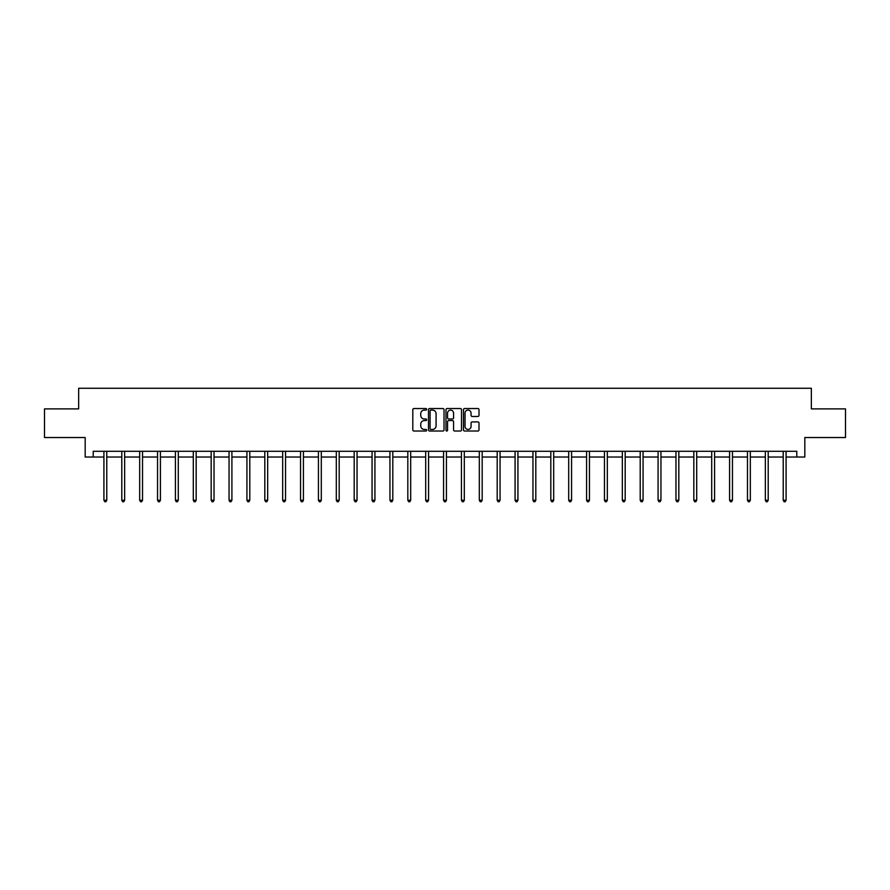 <?xml version="1.0" encoding="UTF-8"?>
<svg xmlns="http://www.w3.org/2000/svg" width="890" height="890" viewBox="0 0 890 890"><rect width="100%" height="100%" fill="white"/><g stroke="black" fill="none" stroke-linecap="round" stroke-linejoin="round"><path stroke-width="1.33" d="M426.666 409.322A0.79 0.79 0 0 0 425.876 408.532L413.928 408.532A1.124 1.124 0 0 0 412.804 409.656L412.804 429.903A1.124 1.124 0 0 0 413.928 431.027L425.876 431.027A0.79 0.79 0 0 0 426.666 430.237A0.79 0.79 0 0 0 425.876 429.447L424.33 429.447A3.605 3.605 0 0 1 420.736 425.854L420.736 424.163A3.605 3.605 0 0 1 424.33 420.57L425.876 420.57A0.79 0.79 0 0 0 426.666 419.78A0.79 0.79 0 0 0 425.876 418.99L424.33 418.99A3.605 3.605 0 0 1 420.736 415.396L420.736 413.705A3.605 3.605 0 0 1 424.33 410.101L425.876 410.101A0.79 0.79 0 0 0 426.666 409.322M477.874 416.464A1.124 1.124 0 0 0 478.998 415.341L478.998 409.656A1.124 1.124 0 0 0 477.874 408.532L464.602 408.532A1.124 1.124 0 0 0 463.479 409.656L463.479 429.903A1.124 1.124 0 0 0 464.602 431.027L477.874 431.027A1.124 1.124 0 0 0 478.998 429.903L478.998 423.039A1.124 1.124 0 0 0 477.874 421.916L472.19 421.916A1.124 1.124 0 0 0 471.066 423.039L471.066 426.444A3.004 3.004 0 0 1 468.062 429.447A3.004 3.004 0 0 1 465.047 426.444L465.047 413.116A3.004 3.004 0 0 1 468.062 410.101A3.004 3.004 0 0 1 471.066 413.116L471.066 415.341A1.124 1.124 0 0 0 472.19 416.464L477.874 416.464M93.205 457.026L93.205 451.286L796.795 451.286L796.795 457.026L804.816 457.026L804.816 437.535L845.5 437.535L845.5 408.888L811.346 408.888L811.346 388.262L78.654 388.262L78.654 408.888L44.5 408.888L44.5 437.535L85.184 437.535L85.184 457.026L103.919 457.026M444.021 409.656A1.124 1.124 0 0 0 442.886 408.532L429.614 408.532A1.124 1.124 0 0 0 428.491 409.656L428.491 429.903A1.124 1.124 0 0 0 429.614 431.027L442.886 431.027A1.124 1.124 0 0 0 444.021 429.903L444.021 409.656M447.114 408.532L460.386 408.532A1.124 1.124 0 0 1 461.51 409.656L461.51 429.903A1.124 1.124 0 0 1 460.386 431.027L454.701 431.027A1.124 1.124 0 0 1 453.577 429.903L453.577 421.693A1.124 1.124 0 0 0 452.454 420.57L448.682 420.57A1.124 1.124 0 0 0 447.559 421.693L447.559 430.237A0.79 0.79 0 0 1 446.769 431.027A0.79 0.79 0 0 1 445.979 430.237L445.979 409.656A1.124 1.124 0 0 1 447.114 408.532M106.778 457.026L121.797 457.026M124.656 457.026L139.674 457.026M142.534 457.026L157.541 457.026M160.411 457.026L175.419 457.026M178.289 457.026L193.297 457.026M196.167 457.026L211.175 457.026M214.034 457.026L229.053 457.026M231.912 457.026L246.931 457.026M249.79 457.026L264.808 457.026M267.668 457.026L282.675 457.026M285.545 457.026L300.553 457.026M303.423 457.026L318.431 457.026M321.301 457.026L336.309 457.026M339.179 457.026L354.187 457.026M357.046 457.026L372.065 457.026M374.924 457.026L389.942 457.026M392.801 457.026L407.82 457.026M410.679 457.026L425.687 457.026M428.557 457.026L443.565 457.026M446.435 457.026L461.443 457.026M464.313 457.026L479.321 457.026M482.18 457.026L497.199 457.026M500.058 457.026L515.076 457.026M517.936 457.026L532.954 457.026M535.813 457.026L550.821 457.026M553.691 457.026L568.699 457.026M571.569 457.026L586.577 457.026M589.447 457.026L604.455 457.026M607.325 457.026L622.332 457.026M625.192 457.026L640.21 457.026M643.069 457.026L658.088 457.026M660.947 457.026L675.966 457.026M678.825 457.026L693.833 457.026M696.703 457.026L711.711 457.026M714.581 457.026L729.589 457.026M732.459 457.026L747.466 457.026M750.326 457.026L765.344 457.026M768.203 457.026L783.222 457.026M786.081 457.026L796.795 457.026M430.86 410.101A0.79 0.79 0 0 0 430.07 410.891L430.07 428.668A0.79 0.79 0 0 0 430.86 429.447L432.484 429.447A3.605 3.605 0 0 0 436.089 425.854L436.089 413.705A3.605 3.605 0 0 0 432.484 410.101L430.86 410.101M453.577 413.171A3.004 3.004 0 0 0 450.562 410.157A3.004 3.004 0 0 0 447.559 413.171L447.559 417.866A1.124 1.124 0 0 0 448.682 418.99L452.454 418.99A1.124 1.124 0 0 0 453.577 417.866L453.577 413.171M106.934 451.286L106.867 451.464A1.146 1.146 0 0 0 106.778 451.886L106.778 500.247L103.919 500.247L103.919 451.886A1.146 1.146 0 0 0 103.83 451.464L103.763 451.286M106.778 500.247L105.921 501.738L104.775 501.738L103.919 500.247M124.811 451.286L124.745 451.464A1.146 1.146 0 0 0 124.656 451.886L124.656 500.247L121.797 500.247L121.797 451.886A1.146 1.146 0 0 0 121.708 451.464L121.641 451.286M124.656 500.247L123.799 501.738L122.653 501.738L121.797 500.247M142.689 451.286L142.611 451.464A1.146 1.146 0 0 0 142.534 451.886L142.534 500.247L139.674 500.247L139.674 451.886A1.146 1.146 0 0 0 139.585 451.464L139.519 451.286M142.534 500.247L141.677 501.738L140.531 501.738L139.674 500.247M160.556 451.286L160.489 451.464A1.146 1.146 0 0 0 160.411 451.886L160.411 500.247L157.541 500.247L157.541 451.886A1.146 1.146 0 0 0 157.463 451.464L157.397 451.286M160.411 500.247L159.555 501.738L158.409 501.738L157.541 500.247M178.434 451.286L178.367 451.464A1.146 1.146 0 0 0 178.289 451.886L178.289 500.247L175.419 500.247L175.419 451.886A1.146 1.146 0 0 0 175.341 451.464L175.274 451.286M178.289 500.247L177.422 501.738L176.276 501.738L175.419 500.247M196.312 451.286L196.245 451.464A1.146 1.146 0 0 0 196.167 451.886L196.167 500.247L193.297 500.247L193.297 451.886A1.146 1.146 0 0 0 193.219 451.464L193.152 451.286M196.167 500.247L195.299 501.738L194.154 501.738L193.297 500.247M214.19 451.286L214.123 451.464A1.146 1.146 0 0 0 214.034 451.886L214.034 500.247L211.175 500.247L211.175 451.886A1.146 1.146 0 0 0 211.097 451.464L211.019 451.286M214.034 500.247L213.177 501.738L212.031 501.738L211.175 500.247M232.067 451.286L232.001 451.464A1.146 1.146 0 0 0 231.912 451.886L231.912 500.247L229.053 500.247L229.053 451.886A1.146 1.146 0 0 0 228.964 451.464L228.897 451.286M231.912 500.247L231.055 501.738L229.909 501.738L229.053 500.247M249.945 451.286L249.879 451.464A1.146 1.146 0 0 0 249.79 451.886L249.79 500.247L246.931 500.247L246.931 451.886A1.146 1.146 0 0 0 246.841 451.464L246.775 451.286M249.79 500.247L248.933 501.738L247.787 501.738L246.931 500.247M267.823 451.286L267.757 451.464A1.146 1.146 0 0 0 267.668 451.886L267.668 500.247L264.808 500.247L264.808 451.886A1.146 1.146 0 0 0 264.719 451.464L264.653 451.286M267.668 500.247L266.811 501.738L265.665 501.738L264.808 500.247M285.69 451.286L285.623 451.464A1.146 1.146 0 0 0 285.545 451.886L285.545 500.247L282.675 500.247L282.675 451.886A1.146 1.146 0 0 0 282.597 451.464L282.531 451.286M285.545 500.247L284.689 501.738L283.543 501.738L282.675 500.247M303.568 451.286L303.501 451.464A1.146 1.146 0 0 0 303.423 451.886L303.423 500.247L300.553 500.247L300.553 451.886A1.146 1.146 0 0 0 300.475 451.464L300.408 451.286M303.423 500.247L302.567 501.738L301.421 501.738L300.553 500.247M321.446 451.286L321.379 451.464A1.146 1.146 0 0 0 321.301 451.886L321.301 500.247L318.431 500.247L318.431 451.886A1.146 1.146 0 0 0 318.353 451.464L318.286 451.286M321.301 500.247L320.433 501.738L319.288 501.738L318.431 500.247M339.324 451.286L339.257 451.464A1.146 1.146 0 0 0 339.179 451.886L339.179 500.247L336.309 500.247L336.309 451.886A1.146 1.146 0 0 0 336.231 451.464L336.164 451.286M339.179 500.247L338.311 501.738L337.165 501.738L336.309 500.247M357.202 451.286L357.135 451.464A1.146 1.146 0 0 0 357.046 451.886L357.046 500.247L354.187 500.247L354.187 451.886A1.146 1.146 0 0 0 354.098 451.464L354.031 451.286M357.046 500.247L356.189 501.738L355.043 501.738L354.187 500.247M375.079 451.286L375.013 451.464A1.146 1.146 0 0 0 374.924 451.886L374.924 500.247L372.065 500.247L372.065 451.886A1.146 1.146 0 0 0 371.976 451.464L371.909 451.286M374.924 500.247L374.067 501.738L372.921 501.738L372.065 500.247M392.957 451.286L392.891 451.464A1.146 1.146 0 0 0 392.801 451.886L392.801 500.247L389.942 500.247L389.942 451.886A1.146 1.146 0 0 0 389.853 451.464L389.787 451.286M392.801 500.247L391.945 501.738L390.799 501.738L389.942 500.247M410.835 451.286L410.757 451.464A1.146 1.146 0 0 0 410.679 451.886L410.679 500.247L407.82 500.247L407.82 451.886A1.146 1.146 0 0 0 407.731 451.464L407.665 451.286M410.679 500.247L409.823 501.738L408.677 501.738L407.82 500.247M428.702 451.286L428.635 451.464A1.146 1.146 0 0 0 428.557 451.886L428.557 500.247L425.687 500.247L425.687 451.886A1.146 1.146 0 0 0 425.609 451.464L425.542 451.286M428.557 500.247L427.701 501.738L426.555 501.738L425.687 500.247M446.58 451.286L446.513 451.464A1.146 1.146 0 0 0 446.435 451.886L446.435 500.247L443.565 500.247L443.565 451.886A1.146 1.146 0 0 0 443.487 451.464L443.42 451.286M446.435 500.247L445.579 501.738L444.422 501.738L443.565 500.247M464.458 451.286L464.391 451.464A1.146 1.146 0 0 0 464.313 451.886L464.313 500.247L461.443 500.247L461.443 451.886A1.146 1.146 0 0 0 461.365 451.464L461.298 451.286M464.313 500.247L463.445 501.738L462.299 501.738L461.443 500.247M482.336 451.286L482.269 451.464A1.146 1.146 0 0 0 482.18 451.886L482.18 500.247L479.321 500.247L479.321 451.886A1.146 1.146 0 0 0 479.243 451.464L479.165 451.286M482.18 500.247L481.323 501.738L480.177 501.738L479.321 500.247M500.213 451.286L500.147 451.464A1.146 1.146 0 0 0 500.058 451.886L500.058 500.247L497.199 500.247L497.199 451.886A1.146 1.146 0 0 0 497.109 451.464L497.043 451.286M500.058 500.247L499.201 501.738L498.055 501.738L497.199 500.247M518.091 451.286L518.024 451.464A1.146 1.146 0 0 0 517.936 451.886L517.936 500.247L515.076 500.247L515.076 451.886A1.146 1.146 0 0 0 514.987 451.464L514.921 451.286M517.936 500.247L517.079 501.738L515.933 501.738L515.076 500.247M535.969 451.286L535.902 451.464A1.146 1.146 0 0 0 535.813 451.886L535.813 500.247L532.954 500.247L532.954 451.886A1.146 1.146 0 0 0 532.865 451.464L532.798 451.286M535.813 500.247L534.957 501.738L533.811 501.738L532.954 500.247M553.836 451.286L553.769 451.464A1.146 1.146 0 0 0 553.691 451.886L553.691 500.247L550.821 500.247L550.821 451.886A1.146 1.146 0 0 0 550.743 451.464L550.676 451.286M553.691 500.247L552.835 501.738L551.689 501.738L550.821 500.247M571.714 451.286L571.647 451.464A1.146 1.146 0 0 0 571.569 451.886L571.569 500.247L568.699 500.247L568.699 451.886A1.146 1.146 0 0 0 568.621 451.464L568.554 451.286M571.569 500.247L570.712 501.738L569.567 501.738L568.699 500.247M589.592 451.286L589.525 451.464A1.146 1.146 0 0 0 589.447 451.886L589.447 500.247L586.577 500.247L586.577 451.886A1.146 1.146 0 0 0 586.499 451.464L586.432 451.286M589.447 500.247L588.579 501.738L587.433 501.738L586.577 500.247M607.47 451.286L607.403 451.464A1.146 1.146 0 0 0 607.325 451.886L607.325 500.247L604.455 500.247L604.455 451.886A1.146 1.146 0 0 0 604.377 451.464L604.31 451.286M607.325 500.247L606.457 501.738L605.311 501.738L604.455 500.247M625.347 451.286L625.281 451.464A1.146 1.146 0 0 0 625.192 451.886L625.192 500.247L622.332 500.247L622.332 451.886A1.146 1.146 0 0 0 622.244 451.464L622.177 451.286M625.192 500.247L624.335 501.738L623.189 501.738L622.332 500.247M643.225 451.286L643.159 451.464A1.146 1.146 0 0 0 643.069 451.886L643.069 500.247L640.21 500.247L640.21 451.886A1.146 1.146 0 0 0 640.121 451.464L640.055 451.286M643.069 500.247L642.213 501.738L641.067 501.738L640.21 500.247M661.103 451.286L661.036 451.464A1.146 1.146 0 0 0 660.947 451.886L660.947 500.247L658.088 500.247L658.088 451.886A1.146 1.146 0 0 0 657.999 451.464L657.933 451.286M660.947 500.247L660.091 501.738L658.945 501.738L658.088 500.247M678.981 451.286L678.903 451.464A1.146 1.146 0 0 0 678.825 451.886L678.825 500.247L675.966 500.247L675.966 451.886A1.146 1.146 0 0 0 675.877 451.464L675.81 451.286M678.825 500.247L677.969 501.738L676.823 501.738L675.966 500.247M696.848 451.286L696.781 451.464A1.146 1.146 0 0 0 696.703 451.886L696.703 500.247L693.833 500.247L693.833 451.886A1.146 1.146 0 0 0 693.755 451.464L693.688 451.286M696.703 500.247L695.846 501.738L694.701 501.738L693.833 500.247M714.726 451.286L714.659 451.464A1.146 1.146 0 0 0 714.581 451.886L714.581 500.247L711.711 500.247L711.711 451.886A1.146 1.146 0 0 0 711.633 451.464L711.566 451.286M714.581 500.247L713.724 501.738L712.578 501.738L711.711 500.247M732.604 451.286L732.537 451.464A1.146 1.146 0 0 0 732.459 451.886L732.459 500.247L729.589 500.247L729.589 451.886A1.146 1.146 0 0 0 729.511 451.464L729.444 451.286M732.459 500.247L731.591 501.738L730.445 501.738L729.589 500.247M750.481 451.286L750.415 451.464A1.146 1.146 0 0 0 750.326 451.886L750.326 500.247L747.466 500.247L747.466 451.886A1.146 1.146 0 0 0 747.389 451.464L747.311 451.286M750.326 500.247L749.469 501.738L748.323 501.738L747.466 500.247M768.359 451.286L768.293 451.464A1.146 1.146 0 0 0 768.203 451.886L768.203 500.247L765.344 500.247L765.344 451.886A1.146 1.146 0 0 0 765.255 451.464L765.189 451.286M768.203 500.247L767.347 501.738L766.201 501.738L765.344 500.247M786.237 451.286L786.17 451.464A1.146 1.146 0 0 0 786.081 451.886L786.081 500.247L783.222 500.247L783.222 451.886A1.146 1.146 0 0 0 783.133 451.464L783.067 451.286M786.081 500.247L785.225 501.738L784.079 501.738L783.222 500.247"/></g></svg>
